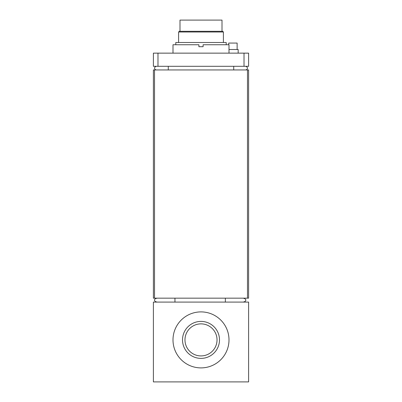 <?xml version="1.0" encoding="UTF-8"?>
<svg xmlns="http://www.w3.org/2000/svg" width="402" height="402" viewBox="0 0 402 402"><rect width="100%" height="100%" fill="white"/><g stroke="black" fill="none" stroke-linecap="round" stroke-linejoin="round"><path stroke-width="0.6" d="M245.567 66.305A2.322 1.869 -174.9 0 1 247.421 68.124A2.322 1.869 -174.9 0 1 245.743 69.948M156.433 66.305A2.322 1.869 -5.1 0 0 154.579 68.124A2.322 1.869 -5.1 0 0 156.257 69.948M244.019 66.305L248.607 66.305L248.607 53.144L153.393 53.144L153.393 66.305L244.019 66.305L244.019 53.144M172.996 53.144L172.996 44.743L198.9 44.743L198.9 46.702L203.1 46.702L203.1 44.743L229.004 44.743L229.004 53.144M175.8 44.743L175.8 42.501L226.2 42.501L226.2 44.743M178.599 42.501L178.599 31.999L179.297 31.301L222.703 31.301L223.401 31.999L178.599 31.999M179.995 31.301L179.995 20.1L222.004 20.1L222.004 31.301M238.175 53.144L238.175 49.501L229.004 49.501M237.125 49.501L237.125 43.064L228.723 43.064L228.723 44.743M248.607 69.948L247.476 69.948L247.476 298.168L248.607 298.168L248.607 69.948L248.607 298.168M154.524 298.168L154.524 69.948L153.393 69.948L153.393 298.168L247.476 298.168M154.524 69.948L247.476 69.948M157.654 298.168A3.261 1.96 0 0 0 154.504 300.133A3.261 1.96 0 0 0 157.654 302.093M153.393 286.968L153.393 69.948M153.393 298.168L153.393 292.571M153.393 75.546L153.393 81.149M242.667 298.168A3.261 1.96 180 0 1 245.818 300.133A3.261 1.96 180 0 1 242.667 302.093M248.607 381.9L153.393 381.9L153.393 302.093L248.607 302.093L248.607 381.9M172.996 339.896A28.004 28.004 0 0 1 215 315.645A28.004 28.004 0 0 1 215 364.147A28.004 28.004 0 0 1 172.996 339.896M184.975 339.896A16.025 16.025 0 0 1 209.015 326.017A16.025 16.025 0 0 1 209.015 353.775A16.025 16.025 0 0 1 184.975 339.896M182.513 339.896A18.487 18.487 0 0 0 210.246 355.906A18.487 18.487 0 0 0 210.246 323.881A18.487 18.487 0 0 0 182.513 339.896M233.713 66.305L233.733 69.948M168.287 66.305L168.267 69.948M157.981 66.305L157.981 53.144M174.955 298.168L174.955 302.093M225.361 298.168L225.361 302.093M223.401 31.999L223.401 42.501"/></g></svg>
